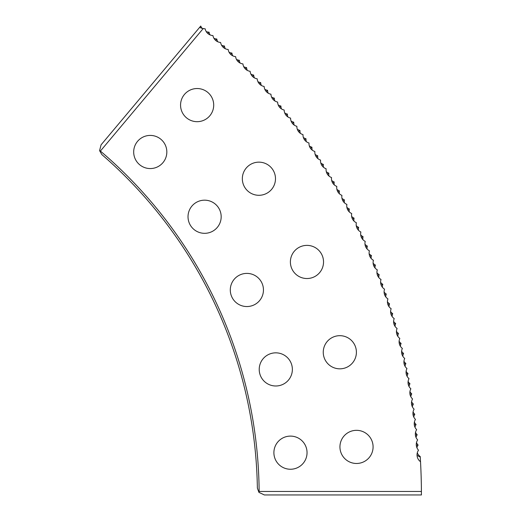 <?xml version="1.0" encoding="UTF-8"?>
<svg xmlns="http://www.w3.org/2000/svg" width="521" height="521" viewBox="0 0 521 521"><rect width="100%" height="100%" fill="white"/><g stroke="black" fill="none" stroke-linecap="round" stroke-linejoin="round"><path stroke-width="0.78" d="M290.386 261.952A16.574 16.574 0 0 0 306.96 278.527A16.574 16.574 0 0 0 323.534 261.952A16.574 16.574 0 0 0 306.96 245.378A16.574 16.574 0 0 0 290.386 261.952M242.337 178.723A16.574 16.574 0 0 0 258.911 195.297A16.574 16.574 0 0 0 275.485 178.723A16.574 16.574 0 0 0 258.911 162.148A16.574 16.574 0 0 0 242.337 178.723M180.559 105.105A16.574 16.574 0 0 0 197.133 121.68A16.574 16.574 0 0 0 213.708 105.105A16.574 16.574 0 0 0 197.133 88.531A16.574 16.574 0 0 0 180.559 105.105M323.254 352.255A16.574 16.574 0 0 0 339.829 368.829A16.574 16.574 0 0 0 356.403 352.255A16.574 16.574 0 0 0 339.829 335.68A16.574 16.574 0 0 0 323.254 352.255M339.939 446.901A16.574 16.574 0 0 0 356.514 463.475A16.574 16.574 0 0 0 373.088 446.901A16.574 16.574 0 0 0 356.514 430.326A16.574 16.574 0 0 0 339.939 446.901M230.295 289.969A16.574 16.574 0 0 0 246.869 306.543A16.574 16.574 0 0 0 263.45 289.969A16.574 16.574 0 0 0 246.869 273.395A16.574 16.574 0 0 0 230.295 289.969M188.022 216.749A16.574 16.574 0 0 0 204.597 233.323A16.574 16.574 0 0 0 221.178 216.749A16.574 16.574 0 0 0 204.597 200.175A16.574 16.574 0 0 0 188.022 216.749M133.682 151.989A16.574 16.574 0 0 0 150.256 168.563A16.574 16.574 0 0 0 166.831 151.989A16.574 16.574 0 0 0 150.256 135.414A16.574 16.574 0 0 0 133.682 151.989M259.217 369.415A16.574 16.574 0 0 0 275.791 385.989A16.574 16.574 0 0 0 292.366 369.415A16.574 16.574 0 0 0 275.791 352.841A16.574 16.574 0 0 0 259.217 369.415M273.896 452.677A16.574 16.574 0 0 0 290.471 469.252A16.574 16.574 0 0 0 307.045 452.677A16.574 16.574 0 0 0 290.471 436.103A16.574 16.574 0 0 0 273.896 452.677M202.174 28.349A8.128 7.887 -50 0 1 200.748 26.05L199.673 27.326A9 8.733 -50 0 0 203.223 28.525L100.403 151.057A451.863 451.863 0 0 1 259.139 491.459L421.411 491.459A614.129 614.129 0 0 0 420.519 461.684A614.129 614.129 0 0 0 420.258 457.132L420.219 456.52A8.31 8.31 0 0 1 417.288 452.86M421.411 491.459L421.424 494.95L264.349 494.95L258.917 492.358L259.139 491.459M421.144 476.383L421.261 480.896M421.261 480.948L421.307 483.013M421.307 483.026L421.313 483.521M421.066 474.058C421.411 486.568 421.411 486.568 421.066 474.058M200.129 26.786L200.227 27.633M417.041 455.347L420.258 457.132M415.484 434.937L417.184 434.768A8.31 8.31 0 0 1 415.53 432.345M416.403 445.181L418.109 445.045A8.31 8.31 0 0 1 416.494 442.596M416.032 437.471A8.31 8.31 0 0 1 417.184 434.768M414.384 424.713L416.084 424.511A8.31 8.31 0 0 1 414.39 422.121M414.983 427.233A8.31 8.31 0 0 1 416.084 424.511M413.114 414.501L414.814 414.273A8.31 8.31 0 0 1 413.075 411.909M413.752 417.015A8.31 8.31 0 0 1 414.814 414.273M411.675 404.316L413.368 404.062A8.31 8.31 0 0 1 411.59 401.724M412.358 406.816A8.31 8.31 0 0 1 413.368 404.062M410.066 394.156L411.753 393.876A8.31 8.31 0 0 1 409.936 391.571M410.789 396.644A8.31 8.31 0 0 1 411.753 393.876M408.282 384.023L409.962 383.717A8.31 8.31 0 0 1 408.112 381.437M409.05 386.497A8.31 8.31 0 0 1 409.962 383.717M406.334 373.922L408.008 373.583A8.31 8.31 0 0 1 406.12 371.343M407.135 376.383A8.31 8.31 0 0 1 408.008 373.583M404.211 363.86L405.879 363.489A8.31 8.31 0 0 1 403.951 361.281M405.058 366.309A8.31 8.31 0 0 1 405.879 363.489M401.919 353.831L403.58 353.433A8.31 8.31 0 0 1 401.619 351.258M402.805 356.26A8.31 8.31 0 0 1 403.58 353.433M399.457 343.84L401.118 343.417A8.31 8.31 0 0 1 399.112 341.275M400.388 346.257A8.31 8.31 0 0 1 401.118 343.417M396.833 333.896L398.48 333.447A8.31 8.31 0 0 1 396.442 331.33M397.803 336.299A8.31 8.31 0 0 1 398.48 333.447M394.039 323.99L395.68 323.515A8.31 8.31 0 0 1 393.609 321.437M395.048 326.38A8.31 8.31 0 0 1 395.68 323.515M391.076 314.143L392.71 313.635A8.31 8.31 0 0 1 390.6 311.597M392.124 316.507A8.31 8.31 0 0 1 392.71 313.635M387.95 304.342L389.571 303.808A8.31 8.31 0 0 1 387.435 301.802M389.037 306.693A8.31 8.31 0 0 1 389.571 303.808M384.661 294.593L386.276 294.033A8.31 8.31 0 0 1 384.101 292.066M385.787 296.924A8.31 8.31 0 0 1 386.276 294.033M381.203 284.902L382.811 284.316A8.31 8.31 0 0 1 380.604 282.382M382.375 287.214A8.31 8.31 0 0 1 382.811 284.316M377.588 275.277L379.184 274.658A8.31 8.31 0 0 1 376.943 272.763M378.793 277.569A8.31 8.31 0 0 1 379.184 274.658M373.811 265.703L375.394 265.065A8.31 8.31 0 0 1 373.127 263.209M375.055 267.976A8.31 8.31 0 0 1 375.394 265.065M369.871 256.202L371.447 255.537A8.31 8.31 0 0 1 369.142 253.714M371.154 258.455A8.31 8.31 0 0 1 371.447 255.537M365.775 246.765L367.338 246.075A8.31 8.31 0 0 1 365.006 244.29M367.09 248.999A8.31 8.31 0 0 1 367.338 246.075M361.515 237.4L363.065 236.684A8.31 8.31 0 0 1 360.708 234.938M362.877 239.608A8.31 8.31 0 0 1 363.065 236.684M357.1 228.107L358.643 227.364A8.31 8.31 0 0 1 356.253 225.665M358.5 230.295A8.31 8.31 0 0 1 358.643 227.364M352.535 218.892L354.059 218.123A8.31 8.31 0 0 1 351.642 216.462M353.967 221.054A8.31 8.31 0 0 1 354.059 218.123M347.813 209.755L349.324 208.96A8.31 8.31 0 0 1 346.875 207.338M349.278 211.891A8.31 8.31 0 0 1 349.324 208.96M342.935 200.696L344.433 199.875A8.31 8.31 0 0 1 341.958 198.299M344.433 202.806A8.31 8.31 0 0 1 344.433 199.875M337.901 191.721L339.386 190.875A8.31 8.31 0 0 1 336.892 189.338M339.445 193.805A8.31 8.31 0 0 1 339.386 190.875M332.724 182.832L334.195 181.959A8.31 8.31 0 0 1 331.669 180.468M334.3 184.89A8.31 8.31 0 0 1 334.195 181.959M327.396 174.034L328.849 173.135A8.31 8.31 0 0 1 326.302 171.689M329.005 176.065A8.31 8.31 0 0 1 328.849 173.135M321.919 165.326L323.359 164.402A8.31 8.31 0 0 1 320.786 162.995M323.561 167.332A8.31 8.31 0 0 1 323.359 164.402M316.299 156.71L317.725 155.766A8.31 8.31 0 0 1 315.127 154.398M317.973 158.684A8.31 8.31 0 0 1 317.725 155.766M310.536 148.192L311.942 147.222A8.31 8.31 0 0 1 309.324 145.9M312.242 150.139A8.31 8.31 0 0 1 311.942 147.222M304.629 139.771L306.016 138.775A8.31 8.31 0 0 1 303.378 137.498M306.368 141.686A8.31 8.31 0 0 1 306.016 138.775M298.579 131.448L299.953 130.432A8.31 8.31 0 0 1 297.289 129.201M300.35 133.337A8.31 8.31 0 0 1 299.953 130.432M292.392 123.23L293.746 122.188A8.31 8.31 0 0 1 291.063 121.002M294.196 125.092A8.31 8.31 0 0 1 293.746 122.188M286.062 115.115L287.403 114.053A8.31 8.31 0 0 1 284.7 112.914M287.898 116.945A8.31 8.31 0 0 1 287.403 114.053M279.601 107.111L280.923 106.03A8.31 8.31 0 0 1 278.201 104.936M281.47 108.909A8.31 8.31 0 0 1 280.923 106.03M273.011 99.218L274.313 98.111A8.31 8.31 0 0 1 271.571 97.062M274.906 100.983A8.31 8.31 0 0 1 274.313 98.111M266.283 91.436L267.566 90.309A8.31 8.31 0 0 1 264.811 89.306M268.204 93.168A8.31 8.31 0 0 1 267.566 90.309M259.425 83.764L260.689 82.618A8.31 8.31 0 0 1 257.915 81.66M261.379 85.47A8.31 8.31 0 0 1 260.689 82.618M252.438 76.216L253.681 75.044A8.31 8.31 0 0 1 250.894 74.132M254.424 77.883A8.31 8.31 0 0 1 253.681 75.044M245.326 68.779L246.55 67.587A8.31 8.31 0 0 1 243.75 66.727M247.338 70.413A8.31 8.31 0 0 1 246.55 67.587M238.09 61.465L239.295 60.254A8.31 8.31 0 0 1 236.482 59.44M240.129 63.067A8.31 8.31 0 0 1 239.295 60.254M230.738 54.275L231.917 53.044A8.31 8.31 0 0 1 229.09 52.276M232.796 55.845A8.31 8.31 0 0 1 231.917 53.044M223.255 47.216L224.421 45.959A8.31 8.31 0 0 1 221.575 45.242M225.346 48.746A8.31 8.31 0 0 1 224.421 45.959M215.661 40.273L216.808 39.003A8.31 8.31 0 0 1 213.949 38.333M217.778 41.771A8.31 8.31 0 0 1 216.808 39.003M207.951 33.468L209.071 32.172A8.31 8.31 0 0 1 206.205 31.553M210.093 34.927A8.31 8.31 0 0 1 209.071 32.172M258.917 492.358L257.367 488.079A450.131 450.131 0 0 0 101.862 154.587L99.576 150.647L100.403 151.057M99.576 150.647L101.081 144.825L199.673 27.326M416.917 447.721A8.31 8.31 0 0 1 418.109 445.045M203.223 28.525A8.31 8.31 0 0 0 205.163 28.811A8.31 8.31 0 0 0 212.952 35.571A8.31 8.31 0 0 0 220.63 42.468A8.31 8.31 0 0 0 228.185 49.488A8.31 8.31 0 0 0 235.622 56.633A8.31 8.31 0 0 0 242.942 63.907A8.31 8.31 0 0 0 250.132 71.299A8.31 8.31 0 0 0 257.205 78.814A8.31 8.31 0 0 0 264.14 86.447A8.31 8.31 0 0 0 270.953 94.197A8.31 8.31 0 0 0 277.634 102.057A8.31 8.31 0 0 0 284.179 110.029A8.31 8.31 0 0 0 290.594 118.111A8.31 8.31 0 0 0 296.866 126.297A8.31 8.31 0 0 0 303.001 134.587A8.31 8.31 0 0 0 308.999 142.988A8.31 8.31 0 0 0 314.853 151.481A8.31 8.31 0 0 0 320.558 160.071A8.31 8.31 0 0 0 326.126 168.758A8.31 8.31 0 0 0 331.538 177.537A8.31 8.31 0 0 0 336.807 186.407A8.31 8.31 0 0 0 341.926 195.362A8.31 8.31 0 0 0 346.895 204.408A8.31 8.31 0 0 0 351.708 213.532A8.31 8.31 0 0 0 356.371 222.734A8.31 8.31 0 0 0 360.871 232.014A8.31 8.31 0 0 0 365.221 241.366A8.31 8.31 0 0 0 369.409 250.796A8.31 8.31 0 0 0 373.44 260.292A8.31 8.31 0 0 0 377.308 269.852A8.31 8.31 0 0 0 381.02 279.477A8.31 8.31 0 0 0 384.563 289.168A8.31 8.31 0 0 0 387.943 298.911A8.31 8.31 0 0 0 391.16 308.712A8.31 8.31 0 0 0 394.215 318.572A8.31 8.31 0 0 0 397.1 328.471A8.31 8.31 0 0 0 399.822 338.422A8.31 8.31 0 0 0 402.368 348.419A8.31 8.31 0 0 0 404.752 358.455A8.31 8.31 0 0 0 406.966 368.536A8.31 8.31 0 0 0 409.005 378.643A8.31 8.31 0 0 0 410.88 388.79A8.31 8.31 0 0 0 412.58 398.962A8.31 8.31 0 0 0 414.11 409.167A8.31 8.31 0 0 0 415.471 419.392A8.31 8.31 0 0 0 416.657 429.643A8.31 8.31 0 0 0 417.666 439.906A8.31 8.31 0 0 0 418.506 450.19A8.31 8.31 0 0 0 420.519 461.684"/></g></svg>
